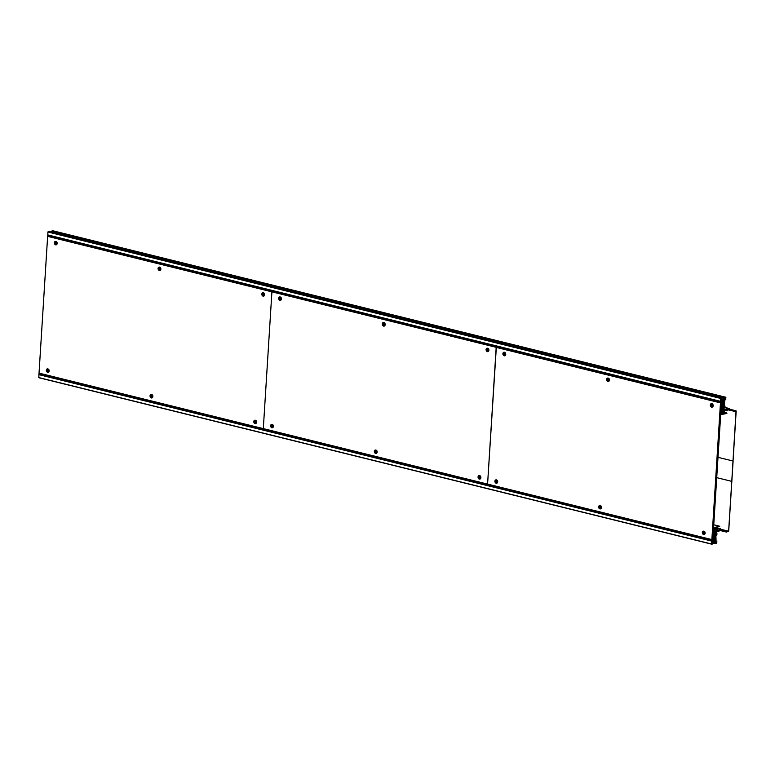 <?xml version="1.0" encoding="UTF-8"?>
<svg xmlns="http://www.w3.org/2000/svg" width="775" height="775" viewBox="0 0 775 775"><rect width="100%" height="100%" fill="white"/><g stroke="black" fill="none" stroke-linecap="round" stroke-linejoin="round"><path stroke-width="1.16" d="M502.888 353.749A1.879 1.405 79.3 0 1 505.726 354.456A1.879 1.405 79.3 0 1 505.717 354.475A1.879 1.405 79.3 0 1 502.888 353.749M505.726 354.407A1.482 1.114 79.3 0 1 503.488 353.768A1.482 1.114 79.3 0 1 505.513 353.303M504.68 352.596A1.482 1.114 -100.7 0 0 505.203 355.376M721.438 402.69L712.835 539.4L711.867 539.584L720.469 402.874L721.438 402.69M496.659 480.035A1.482 1.114 -100.7 0 0 497.192 482.815M600.393 505.697A1.482 1.114 -100.7 0 0 600.916 508.478M608.414 378.248A1.482 1.114 -100.7 0 0 608.937 381.029M704.117 531.359A1.482 1.114 -100.7 0 0 704.649 534.14M712.138 403.911A1.482 1.114 -100.7 0 0 712.661 406.691M47.779 236.394L496.329 347.355L487.582 484.104L711.867 539.584M47.633 236.423L39.031 373.133L263.306 428.623L271.909 291.904L263.306 428.623L487.582 484.104L496.184 347.384L720.469 402.874M497.705 481.895A1.879 1.405 79.3 0 1 494.876 481.198A1.879 1.405 79.3 0 1 497.705 481.895M601.429 507.557A1.879 1.405 79.3 0 1 598.6 506.86A1.879 1.405 79.3 0 1 601.429 507.557M609.45 380.118A1.879 1.405 79.3 0 1 606.622 379.411A1.879 1.405 79.3 0 1 609.45 380.118M705.163 533.219A1.879 1.405 79.3 0 1 702.334 532.522A1.879 1.405 79.3 0 1 705.163 533.219M713.184 405.771A1.879 1.405 79.3 0 1 713.174 405.8A1.879 1.405 79.3 0 1 710.346 405.073A1.879 1.405 79.3 0 1 713.184 405.771M497.705 481.847A1.482 1.114 79.3 0 1 495.467 481.217A1.482 1.114 79.3 0 1 497.502 480.752M601.439 507.509A1.482 1.114 79.3 0 1 599.201 506.879A1.482 1.114 79.3 0 1 601.226 506.414M609.45 380.07A1.482 1.114 79.3 0 1 607.222 379.43A1.482 1.114 79.3 0 1 609.247 378.965M705.163 533.171A1.482 1.114 79.3 0 1 702.925 532.532A1.482 1.114 79.3 0 1 704.959 532.067M713.184 405.722A1.482 1.114 79.3 0 1 710.946 405.093A1.482 1.114 79.3 0 1 712.971 404.627M723.356 403.649L723.259 404.947L721.874 405.218L721.215 406.236L724.451 406.129L723.879 407.698L721.457 408.154L721.777 412.61L723.695 412.242L723.608 413.55L721.602 414.46L726.882 413.463L726.737 412.968L724.179 413.433L724.228 411.428L722.3 411.787L722.407 410.159L726.504 409.83A1.114 0.698 103.9 0 0 727.163 410.779L728.035 410.091L727.192 410.207L726.892 409.307L729.236 408.493L721.835 409.704L721.893 408.793L723.84 408.425C725.284 407.137 725.381 406.052 724.131 405.16L724.993 399.609L725.826 399.212L725.177 398.147L725.942 397.284L724.024 397.653L723.976 398.379L724.693 398.234L724.577 400.123L723.55 400.317L723.346 399.745L721.079 400.714L721.961 398.04L720.74 398.447L720.643 401.508L724.344 400.82L723.86 402.845L723.637 402.051L723.22 402.99L721.922 402.593L721.835 403.93L723.433 403.639M720.643 401.508L47.798 235.057L47.905 231.996L49.125 231.589L721.961 398.04M729.207 408.861L724.848 407.408L729.256 408.493M723.976 398.379L51.14 231.928L51.189 231.202L53.107 230.834L725.942 397.284M720.605 401.489L47.798 235.057M51.189 231.202L724.024 397.653M724.577 400.123L723.559 399.871M723.346 399.745L721.176 399.212M721.147 399.677L723.075 400.152M722.058 400.249L721.128 400.016L722.058 400.249M723.627 402.186L724.334 402.37M723.22 402.99L722.271 402.758M724.451 406.129L723.685 405.945M713.107 406.09L711.731 405.751M609.373 380.428L607.997 380.089M505.649 354.766L504.273 354.427M488.822 350.61L487.446 350.271M385.097 324.948L383.722 324.609M281.364 299.286L279.988 298.947M264.546 295.12L263.171 294.781M160.812 269.468L159.437 269.119M57.088 243.805L55.713 243.466M720.827 412.368L721.777 412.61M723.608 413.55L720.798 412.852M722.358 410.963L724.228 411.428M728.035 410.091L726.892 409.81M727.454 410.043L726.921 409.917L727.454 410.043M716.72 477.652L731.765 481.372L736.173 411.225L734.09 411.263L736.047 410.798L728.645 408.968M736.047 410.798L731.765 481.372M726.882 409.481L734.09 411.263M726.892 409.374L734.09 411.157M54.337 242.788A1.879 1.405 79.3 0 1 57.166 243.505A1.879 1.405 79.3 0 1 54.337 242.788M57.166 243.437A1.482 1.114 79.3 0 1 54.928 242.798A1.482 1.114 79.3 0 1 56.953 242.333M56.12 241.626A1.482 1.114 -100.7 0 0 56.652 244.406M48.108 369.074A1.482 1.114 -100.7 0 0 48.631 371.855M151.832 394.737A1.482 1.114 -100.7 0 0 152.365 397.517M159.853 267.288A1.482 1.114 -100.7 0 0 160.377 270.068M255.566 420.389A1.482 1.114 -100.7 0 0 256.089 423.169M263.577 292.95A1.482 1.114 -100.7 0 0 264.11 295.73M49.145 370.934A1.879 1.405 79.3 0 1 46.316 370.227A1.879 1.405 79.3 0 1 49.145 370.934M152.878 396.597A1.879 1.405 79.3 0 1 152.869 396.616A1.879 1.405 79.3 0 1 150.04 395.889A1.879 1.405 79.3 0 1 152.878 396.597M160.89 269.148A1.879 1.405 79.3 0 1 158.061 268.45A1.879 1.405 79.3 0 1 160.89 269.148M256.603 422.259A1.879 1.405 79.3 0 1 253.774 421.552A1.879 1.405 79.3 0 1 256.603 422.259M264.624 294.81A1.879 1.405 79.3 0 1 261.795 294.103A1.879 1.405 79.3 0 1 264.624 294.81M49.145 370.886A1.482 1.114 79.3 0 1 46.917 370.247A1.482 1.114 79.3 0 1 48.941 369.782M152.878 396.548A1.482 1.114 79.3 0 1 150.641 395.909A1.482 1.114 79.3 0 1 152.665 395.444M160.9 269.099A1.482 1.114 79.3 0 1 158.662 268.46A1.482 1.114 79.3 0 1 160.687 267.995M256.603 422.21A1.482 1.114 79.3 0 1 254.374 421.571A1.482 1.114 79.3 0 1 256.399 421.106M264.624 294.762A1.482 1.114 79.3 0 1 262.386 294.122A1.482 1.114 79.3 0 1 264.42 293.657M711.77 541.105L38.934 374.654L711.77 541.105L711.663 544.166L712.777 543.963L712.826 543.236L712.109 543.372L712.225 541.56L713.165 541.657L712.525 541.502M38.857 377.716L711.634 544.147L38.828 377.716L38.934 374.654M719.82 530.42L719.268 530.526L719.684 529.49M713.165 541.657L715.722 540.824L714.841 543.566L716.759 543.207L716.807 542.481L716.09 542.616L716.885 541.27L716.081 541.183L715.897 535.845C717.301 534.45 717.34 533.365 716.023 532.609L714.085 532.977L714.133 532.067L720.721 530.643M716.333 532.609L714.133 532.144M711.905 540.902L715.548 540.214L714.967 539.836M716.894 527.852L719.733 528.918A1.114 0.698 103.9 0 0 718.938 530.139L714.783 531.379L714.879 529.751L716.798 529.383L717.049 527.329L719.781 526.273L714.405 527.475L716.449 527.446L716.362 528.753L714.443 529.112L713.552 533.791L715.974 533.336L716.362 534.711L713.058 535.854L713.61 536.649L714.996 536.377L714.928 537.685L713.407 537.976L713.32 539.313L714.695 538.402L715.005 539.206L715.306 538.296L715.674 540.01M720.566 528.753L719.936 529.558M716.807 542.481L716.11 542.306M714.841 543.566L712.138 542.897M714.889 542.839L712.186 542.171M715.606 542.703L712.206 541.861M713.591 541.483L714.414 541.677M712.826 543.236L712.128 543.062M715.761 538.615L715.054 538.441M713.697 539.042L714.647 539.274M714.928 537.685L712.971 537.201M47.633 369.791L49.067 370.15M151.358 395.453L152.801 395.812M255.091 421.116L256.525 421.474M271.909 425.281L273.352 425.63M375.642 450.943L377.076 451.292M479.367 476.606L480.81 476.954M496.184 480.762L497.627 481.12M599.918 506.424L601.352 506.782M703.652 532.086L705.085 532.444M713.145 534.44L715.945 535.128M47.837 369.336L48.806 369.568M151.571 394.998L152.539 395.231M255.295 420.651L256.263 420.893M272.122 424.816L273.091 425.058M375.846 450.478L376.815 450.721M479.58 476.141L480.548 476.373M496.397 480.297L497.366 480.539M600.131 505.959L601.1 506.201M703.855 531.621L704.824 531.863M713.184 533.927L716.362 534.711M48.002 369.152L48.525 369.278M151.735 394.804L152.258 394.94M255.459 420.467L255.983 420.602M272.287 424.632L272.81 424.758M376.011 450.294L376.534 450.42M479.744 475.957L480.267 476.082M496.562 480.113L497.085 480.238M600.296 505.775L600.809 505.901M704.02 531.437L704.543 531.563M714.443 529.112L713.494 528.879M713.552 528.056L716.362 528.753M719.781 526.273L713.756 524.782M733.043 461.048L728.626 531.195L726.485 532.067L728.703 531.185L733.111 461.028L717.999 457.327M726.495 531.96L719.297 530.178M726.485 532.067L719.287 530.294M278.613 298.268A1.879 1.405 79.3 0 1 281.441 298.995A1.879 1.405 79.3 0 1 278.613 298.268M281.441 298.918A1.482 1.114 79.3 0 1 279.213 298.288A1.482 1.114 79.3 0 1 281.238 297.823M280.405 297.106A1.482 1.114 -100.7 0 0 280.928 299.886M272.383 424.555A1.482 1.114 -100.7 0 0 272.907 427.335M376.108 450.217A1.482 1.114 -100.7 0 0 376.64 452.997M384.129 322.768A1.482 1.114 -100.7 0 0 384.662 325.548M479.841 475.879A1.482 1.114 -100.7 0 0 480.364 478.659M487.863 348.43A1.482 1.114 -100.7 0 0 488.386 351.211M273.42 426.415A1.879 1.405 79.3 0 1 270.591 425.717A1.879 1.405 79.3 0 1 273.42 426.415M377.154 452.077A1.879 1.405 79.3 0 1 374.325 451.379A1.879 1.405 79.3 0 1 377.154 452.077M385.175 324.628A1.879 1.405 79.3 0 1 382.337 323.931A1.879 1.405 79.3 0 1 385.175 324.628M480.887 477.739A1.879 1.405 79.3 0 1 480.878 477.758A1.879 1.405 79.3 0 1 478.049 477.042A1.879 1.405 79.3 0 1 480.887 477.739M488.899 350.29A1.879 1.405 79.3 0 1 486.07 349.593A1.879 1.405 79.3 0 1 488.899 350.29M273.43 426.366A1.482 1.114 79.3 0 1 271.192 425.727A1.482 1.114 79.3 0 1 273.217 425.262M377.154 452.028A1.482 1.114 79.3 0 1 374.916 451.389A1.482 1.114 79.3 0 1 376.95 450.924M385.175 324.58A1.482 1.114 79.3 0 1 382.937 323.94A1.482 1.114 79.3 0 1 384.962 323.475M480.887 477.691A1.482 1.114 79.3 0 1 478.65 477.051A1.482 1.114 79.3 0 1 480.674 476.586M488.899 350.242A1.482 1.114 79.3 0 1 486.671 349.603A1.482 1.114 79.3 0 1 488.696 349.137M721.438 402.758L721.796 403.475L722.019 402.177L723.579 401.886L723.656 400.985L721.593 401.363L720.944 402.206L720.624 401.557L720.518 402.816L721.438 402.758M47.905 235.077L47.682 236.365L720.518 402.816L47.682 236.365M713.368 539.7L714.928 539.4L713.697 539.09L714.928 539.4L714.87 540.311L712.826 540.688L712.264 540.088L711.857 540.882L39.002 374.432L711.818 540.873L711.857 539.729L713.3 538.46M711.934 539.613L39.021 373.279L711.857 539.729M39.002 374.432L39.021 373.279M713.349 539.691L713.32 538.46M723.54 399.716L721.186 399.125L723.53 399.716M721.864 400.51L721.108 400.326M721.099 400.413L721.777 400.578M720.876 398.243L48.04 231.793M47.905 231.996L720.74 398.447M720.566 401.353L47.721 234.903M721.322 404.472L723.259 404.947M721.874 405.218L721.292 405.063M55.936 241.781L56.701 241.974L55.936 241.79M159.669 267.443L160.435 267.637M263.393 293.105L264.159 293.299L263.393 293.115M504.496 352.751L505.261 352.945L504.486 352.761M608.23 378.413L608.995 378.607M711.954 404.075L712.719 404.259L711.954 404.085M55.645 242.381L57.098 242.74M159.369 268.043L160.822 268.402M263.103 293.706L264.556 294.064M279.92 297.871L281.373 298.23M383.644 323.524L385.107 323.892M487.378 349.186L488.831 349.544M504.196 353.352L505.658 353.71M607.929 379.014L609.382 379.372M711.653 404.676L713.116 405.034M721.167 407.02L723.879 407.698M721.67 413.918L720.75 413.685M720.731 413.918L721.535 414.121M721.525 414.296L720.721 414.102M726.737 412.968L724.17 412.329L726.669 412.968M725.691 409.539L726.514 409.743M726.504 409.83L725.487 409.578M735.359 411.021L736.173 411.225M728.607 408.977L735.959 410.798M711.586 544.002L38.75 377.561M714.957 540.068L715.548 540.214M272.296 426.948L273.12 427.151M600.305 508.09L601.119 508.293L600.305 508.1M705.047 533.636L703.758 533.316M601.313 507.974L600.024 507.654M497.589 482.312L496.3 481.992M480.771 478.156L479.483 477.836M377.037 452.493L375.749 452.174M273.313 426.831L272.025 426.512M256.486 422.666L255.198 422.346M152.762 397.003L151.474 396.684M49.028 371.341L47.74 371.031M713.349 531.253L714.25 531.476M714.298 531.398L713.358 531.166M713.581 527.591L714.434 527.804L713.581 527.591M714.395 527.659L713.591 527.455M713.601 527.281L714.405 527.475M714.531 527.271L713.61 527.048M714.986 529.732L718.667 530.643M718.929 530.236L716.071 529.519M716.274 529.48L718.938 530.139M719.733 528.918L716.875 528.211M728.626 531.195L720.537 529.199M719.956 529.528L728.364 531.611M721.477 401.993L720.886 401.847M720.886 401.993L721.399 402.118M720.624 401.557L47.788 235.106M47.701 235.222L720.537 401.673M720.479 402.729L47.643 236.278M712.758 540.601L712.167 540.456M711.789 540.785L38.953 374.335M159.66 267.452L160.444 267.646M608.22 378.423L608.995 378.617M723.588 409.936L726.969 410.769M716.265 532.599L714.133 532.076M273.11 427.151L272.306 426.957"/></g></svg>
